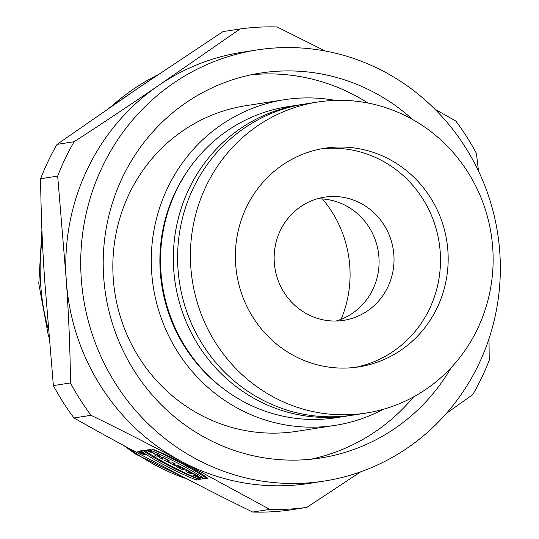 <?xml version="1.0" encoding="UTF-8"?>
<svg xmlns="http://www.w3.org/2000/svg" width="539" height="539" viewBox="0 0 539 539"><rect width="100%" height="100%" fill="white"/><g stroke="black" fill="none" stroke-linecap="round" stroke-linejoin="round"><path stroke-width="0.81" d="M192.241 472.865L185.847 469.503L185.989 471.564L188.771 473.026L194.747 474.185L192.241 472.865M181.286 467.825L180.673 466.774L177.614 465.164L178.315 466.363A3.402 0.546 -154.4 0 0 176.165 465.898A3.402 0.546 -154.4 0 0 178.301 467.515L182.041 469.482L184.958 469.031L182.452 467.711L181.387 467.879M199.72 479.521L196.385 480.033A55.813 8.988 25.6 0 1 140.767 450.752L144.102 450.233A66.398 10.692 -154.4 0 0 199.72 479.521M137.869 450.975A4.197 0.674 -154.4 0 0 137.701 451.062A4.197 0.674 -154.4 0 0 141.191 453.488A4.197 0.674 -154.4 0 0 145.267 454.687A4.197 0.674 -154.4 0 0 142.208 452.477A4.197 0.674 -154.4 0 0 137.869 450.975M165.325 458.696L162.933 457.436L161.302 457.685L160.541 456.176L157.368 454.505L154.45 454.956L156.842 456.216L158.432 455.974L159.18 457.449L162.407 459.147L165.325 458.696M150.118 451.197L149.236 451.332L146.729 450.011L148.144 449.796L155.05 453.953L145.564 450.193L152.342 452.693L150.118 451.197L150.3 450.806M73.978 417.961L91.064 415.306C123.101 430.964 153.595 446.535 182.553 462.024L269.769 509.395L252.69 512.05C220.68 496.406 190.186 480.835 161.201 465.332C129.481 448.846 100.409 433.053 73.978 417.961A241.539 232.066 81.2 0 1 53.381 385.594L44.852 282.497C42.426 248.944 41.004 214.354 40.593 178.739L57.673 176.091A241.539 232.066 -98.8 0 1 65.246 158.554A241.539 232.066 -98.8 0 1 74.146 141.717L57.067 144.371A241.539 232.066 81.2 0 0 48.166 161.201A241.539 232.066 81.2 0 0 40.593 178.739M207.838 478.261A55.813 8.988 -154.4 0 0 152.22 448.974L148.879 449.492A66.398 10.692 25.6 0 1 204.503 478.773L207.838 478.261M203.425 478.753L196.991 476.153L198.136 475.971L195.637 474.657L192.719 475.108L199.066 477.722L198.002 477.891L200.508 479.205L203.425 478.753M169.718 461.007L167.211 459.686L164.294 460.144L166.8 461.458L169.718 461.007M175.296 465.453L173.315 464.409L175.532 464.066L173.026 462.752L170.816 463.095L168.842 462.051L168.134 462.166L174.589 465.561L175.296 465.453M91.064 415.306A241.539 232.066 -98.8 0 1 70.468 382.939L53.381 385.594M252.69 512.05A241.539 232.066 81.2 0 0 289.753 510.042L306.832 507.388A241.539 232.066 -98.8 0 1 269.769 509.395M489.001 338.708L489.223 360.261A241.539 232.066 -98.8 0 1 472.757 394.629L446.508 413.265M434.832 109.127L455.839 121.039A241.539 232.066 -98.8 0 1 476.436 153.406L478.491 171.052M57.067 144.371L137.89 88.322L222.984 31.612L240.064 28.958A241.539 232.066 -98.8 0 1 277.127 26.95L325.266 51.016M367.989 103.037A194.788 187.148 81.2 0 0 354.379 95.133A194.788 187.148 81.2 0 0 251.086 74.793M310.76 459.235A194.788 187.148 81.2 0 0 413.602 396.879M451.237 367.544A194.788 187.148 -98.8 0 1 320.409 458.009A194.788 187.148 -98.8 0 1 105.597 294.227A194.788 187.148 -98.8 0 1 260.654 73.041A194.788 187.148 -98.8 0 1 373.601 92.149A194.788 187.148 -98.8 0 1 412.753 119.584M102.477 166.511A218.16 209.604 -98.8 0 1 257.069 49.945A218.16 209.604 -98.8 0 1 497.659 233.374A218.16 209.604 -98.8 0 1 323.993 481.105A218.16 209.604 -98.8 0 1 121.713 392.816A218.16 209.604 -98.8 0 1 102.477 166.511M257.069 49.945L242.119 52.263A218.16 209.604 81.2 0 0 159.241 85.007A218.16 209.604 81.2 0 0 87.527 168.828A218.16 209.604 81.2 0 0 66.203 279.182A218.16 209.604 81.2 0 0 182.553 462.024A218.16 209.604 81.2 0 0 309.049 483.422L323.993 481.105M57.673 176.091L66.203 279.182C68.763 315.49 70.185 350.074 70.468 382.939M306.832 507.388L360.773 471.78M240.064 28.958L159.241 85.007C132.634 103.272 104.27 122.178 74.146 141.717M149.236 451.332L149.64 450.483M163.438 457.705L162.562 457.49M162.407 459.147L163.068 457.759M156.842 456.216L157.509 454.828L156.997 454.566M158.432 455.974L158.783 455.246M157.88 454.775L157.509 454.828M159.18 457.449L159.672 455.718M160.71 456.52L159.84 456.061M138.422 451.264A3.551 0.573 -154.4 0 0 138.28 451.345A3.551 0.573 -154.4 0 0 141.238 453.393A3.551 0.573 -154.4 0 0 144.681 454.411A3.551 0.573 -154.4 0 0 142.094 452.538A3.551 0.573 -154.4 0 0 138.422 451.264M196.385 480.033L197.523 478.578M142.909 450.415A55.813 8.988 -154.4 0 0 197.052 478.652M206.363 477.204L205.17 477.392A66.398 10.692 -154.4 0 0 151.749 449.048M204.503 478.773L205.17 477.392M201.539 477.763L200.548 477.493M200.508 479.205L201.168 477.817M196.991 476.153L197.287 475.526M195.219 476.422L195.886 475.041L195.266 474.711M196.284 476.26L196.769 475.25M196.257 474.98L195.886 475.041M199.066 477.722L199.248 477.338M167.831 460.016L166.841 459.747M166.8 461.458L167.461 460.07M174.589 465.561L174.771 465.177M173.315 464.409L173.895 463.21M173.801 463.412L172.655 462.806M180.861 467.96L178.948 467.212L180.861 467.96L181.091 467.488M183.071 468.041L182.081 467.771M182.041 469.482L182.701 468.095M178.315 466.363L178.631 465.703M179.366 466.343L178.961 466.127A3.402 0.546 25.6 0 1 178.537 465.898M190.254 472.481L188.394 471.504L188.441 472.13L190.382 472.211M185.989 471.564L186.635 469.914M188.771 473.026L189.135 472.265M188.367 471.079L186.656 470.176M143.206 453.353L141.966 453.548L139.769 452.201L141.016 452.571L140.706 452.039L143.206 453.353M141.946 453.171L140.349 452.484L141.986 453.077M141.966 453.548L142.168 453.137M341.113 319.297A112.974 108.548 81.2 0 0 322.43 198.945M317.633 102.039L304.825 104.034A157.388 151.216 81.2 0 0 193.292 188.124A157.388 151.216 81.2 0 0 207.178 351.388A157.388 151.216 81.2 0 0 353.106 415.084L365.914 413.096A157.388 151.216 81.2 0 0 491.204 234.371A157.388 151.216 81.2 0 0 317.633 102.039A157.388 151.216 81.2 0 0 206.107 186.137A157.388 151.216 81.2 0 0 219.986 349.4A157.388 151.216 81.2 0 0 365.914 413.096M246.404 207.353A110.636 106.298 -98.8 0 1 324.801 148.238A110.636 106.298 -98.8 0 1 446.818 241.263A110.636 106.298 -98.8 0 1 358.745 366.897A110.636 106.298 -98.8 0 1 256.16 322.127A110.636 106.298 -98.8 0 1 246.404 207.353M320.974 148.905A110.636 106.298 -98.8 0 1 420.844 195.859A110.636 106.298 -98.8 0 1 429.462 308.975A110.636 106.298 -98.8 0 1 354.891 367.423M280.354 230.47A62.335 59.89 81.2 0 0 285.852 295.129A62.335 59.89 81.2 0 0 343.646 320.355A62.335 59.89 81.2 0 0 393.268 249.577A62.335 59.89 81.2 0 0 324.525 197.166A62.335 59.89 81.2 0 0 280.354 230.47M190.469 166.787A155.832 149.721 81.2 0 0 175.424 191.817A155.832 149.721 81.2 0 0 225.107 389.946M335.346 100.395A164.793 158.325 81.2 0 0 284.471 99.702L246.04 105.664A164.793 158.325 81.2 0 0 129.454 193.319A164.793 158.325 81.2 0 0 143.67 364.479A164.793 158.325 81.2 0 0 296.591 431.348L335.022 425.379A164.793 158.325 81.2 0 0 383.296 409.296M284.471 99.702A164.793 158.325 81.2 0 0 167.885 187.356A164.793 158.325 81.2 0 0 182.101 358.509A164.793 158.325 81.2 0 0 335.022 425.379M350.97 415.401A157.388 151.216 -98.8 0 1 348.834 415.744A157.388 151.216 -98.8 0 1 175.269 283.413A157.388 151.216 -98.8 0 1 300.553 104.694A157.388 151.216 -98.8 0 1 302.689 104.377M348.834 415.744L336.026 417.732A157.388 151.216 -98.8 0 1 162.455 285.401A157.388 151.216 -98.8 0 1 287.738 106.682L300.553 104.694M336.1 321.022A62.335 59.89 81.2 0 0 378.324 251.895A62.335 59.89 81.2 0 0 317.127 198.817M42.305 238.049A218.16 209.604 81.2 0 0 47.87 327.833M128.612 448.084A218.16 209.604 81.2 0 0 187.329 479.043M157.543 74.988A218.16 209.604 81.2 0 0 111.607 106.23M180.275 467.65L180.686 466.801M178.301 467.515L178.961 466.127M141.11 452.733L141.292 452.349M108.292 108.501L158.493 74.348M189.344 480.094L135.606 454.128L123.424 445.315M48.53 336.612L38.795 283.676L41.914 230.005M152.342 452.693L152.652 452.046M179.467 466.141L178.948 467.212"/></g></svg>
